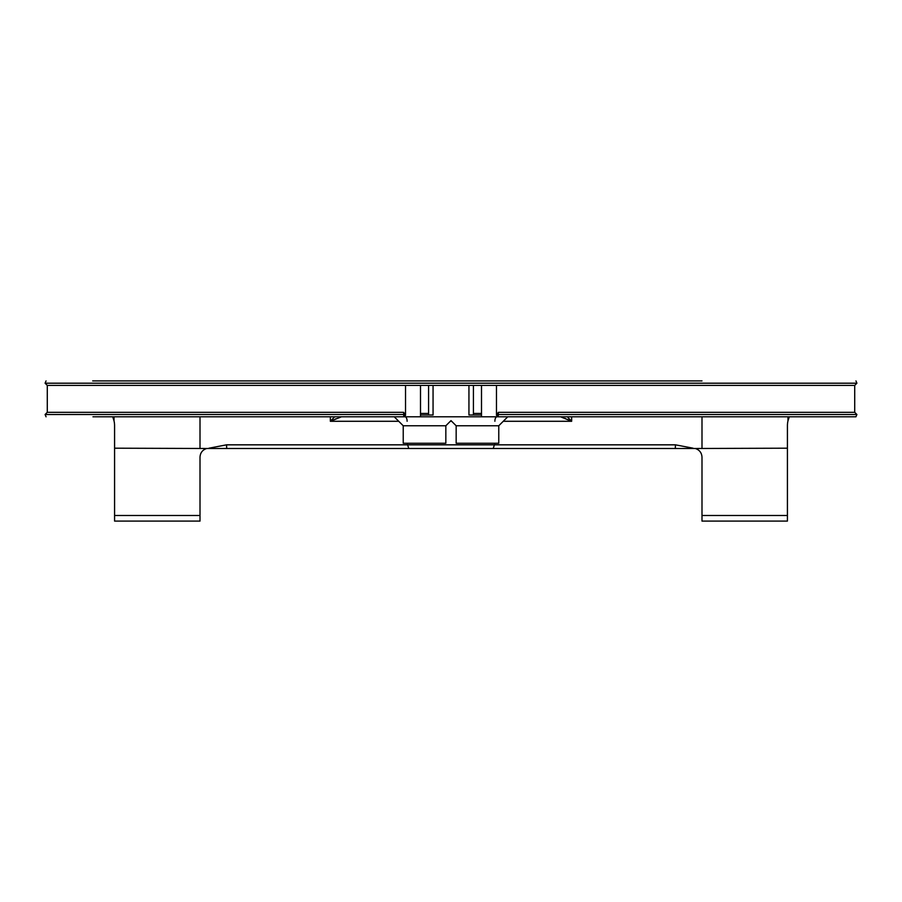 <?xml version="1.0" encoding="UTF-8"?>
<svg xmlns="http://www.w3.org/2000/svg" width="902" height="902" viewBox="0 0 902 902"><rect width="100%" height="100%" fill="white"/><g stroke="black" fill="none" stroke-linecap="round" stroke-linejoin="round"><path stroke-width="1.35" d="M695.307 448.497L787.423 448.193L787.423 515.482L701.993 515.482L701.993 457.167C701.711 452.781 699.49 449.884 695.307 448.497L206.693 448.497C202.51 449.884 200.289 452.781 200.007 457.167L200.007 521.085L114.577 521.085L114.577 515.482L200.007 515.482M701.993 515.482L701.993 521.085L787.423 521.085L787.423 515.482M787.423 448.193L787.423 425.767A22.426 22.426 0 0 1 787.987 420.783L787.987 416.792M789.295 416.792L787.987 420.783M206.693 448.497L114.577 448.193L114.577 515.482M114.577 448.193L114.577 425.767A22.426 22.426 0 0 0 114.013 420.783L112.705 416.792M208.948 448.193L226.515 444.833L675.485 444.833L693.052 448.193M405.494 415.348L403.746 416.792L420.501 416.792L92.951 416.792M403.228 425.767L403.228 443.265L445.836 443.265L445.836 425.767L403.228 425.767L394.253 416.792M451 416.792C451 421.73 451 421.73 451 416.792C451 421.73 451 421.73 451 416.792M496.506 415.348L498.366 414.503L498.254 416.792L496.472 414.988L498.366 412.315L498.366 414.503L856.9 414.503L855.953 416.792L481.499 416.792L507.747 416.792L498.772 425.767L456.164 425.767L451 420.614L445.836 425.767M498.772 425.767L498.772 443.265L456.164 443.265L456.164 425.767M420.501 385.402L420.501 416.792L481.499 416.792L481.499 385.402M92.703 380.915L701.993 380.915M47.287 412.315L45.1 414.503L403.78 414.492L403.78 416.792L403.634 412.315L47.287 412.315L47.287 385.402L854.713 385.402L856.9 383.203L45.1 383.203L46.047 380.915M498.366 412.315L854.713 412.315L856.9 414.503M374.657 416.792L364.352 416.792M433.061 385.402L433.061 414.999L420.501 414.999M481.499 414.999L468.939 414.999L468.939 385.402M403.634 412.315L405.528 414.988L405.528 385.402M416.014 380.915L401.435 380.915M364.352 380.915L114.013 380.915M374.657 380.915L417.355 380.915M537.648 380.915L681.134 380.915M428.574 414.999L428.574 385.402M473.426 385.402L473.426 414.999M473.426 413.432L481.499 413.432M420.501 413.432L428.574 413.432M569.072 418.663L568.452 418.009M567.865 417.378L571.654 421.279L560.559 416.792M341.441 416.792L330.346 421.279L334.687 416.792M332.928 418.663L332.353 419.261M405.528 415.044L403.78 414.492M333.109 420.061L333.751 419.78M335.364 419.058L336.108 418.731M338.363 417.761L338.949 417.513M565.137 418.393L565.87 418.72M567.437 419.419L568.226 419.768M200.007 448.193L200.007 416.792M114.013 416.792L114.013 420.783M398.74 421.279L330.346 421.279L330.346 416.792M407.118 443.265L408.674 448.193M226.515 444.833L226.718 448.193M494.882 443.265L493.326 448.193M496.957 416.792A4.487 2.075 -90 0 0 494.882 421.279M451.676 421.279L450.323 421.279M405.043 416.792A4.487 2.075 -90 0 1 407.118 421.279M496.472 385.402L496.472 414.988M571.654 416.792L571.654 421.279L503.26 421.279M701.993 416.792L701.993 448.193M498.22 416.792L498.22 414.492M675.485 444.833L675.282 448.193M856.9 383.203L855.953 380.915M47.287 385.402L45.1 383.203M854.713 412.315L854.713 385.402M45.1 414.503L46.047 416.792"/></g></svg>
